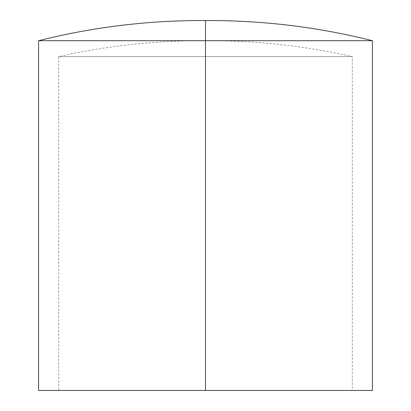 <?xml version="1.0" encoding="UTF-8"?>
<svg xmlns="http://www.w3.org/2000/svg" width="411" height="411" viewBox="0 0 411 411"><rect width="100%" height="100%" fill="white"/><g stroke="black" fill="none" stroke-linecap="round" stroke-linejoin="round"><path stroke-width="0.31" stroke-dasharray="2.06 1.54" d="M38.572 40.699L205.5 40.699L205.5 390.45L38.572 390.45L352.289 390.45L205.5 390.45L205.5 56.595L352.289 56.595L205.5 56.595L205.5 390.45L372.428 390.45L205.5 390.45L205.5 56.595L58.711 56.595L205.5 56.595L58.711 56.595L205.5 56.595L205.5 40.689L205.5 56.595L58.711 56.595L205.5 56.595L205.5 390.45L205.5 20.55L205.5 40.699L372.428 40.699M219.89 390.45L352.289 390.45L219.89 390.45M191.11 390.45L58.711 390.45L191.11 390.45M201.369 40.689L38.572 40.699L205.5 40.689L205.5 56.595L352.289 56.595L205.5 56.595L352.289 56.595L205.5 56.595L205.5 40.699L201.369 40.689C153.226 40.704 105.673 46.006 58.711 56.595L58.711 390.45M201.369 20.55L209.631 20.55M209.631 40.689L205.5 40.689L209.631 40.689C257.774 40.704 305.327 46.006 352.289 56.595L352.289 390.45"/><path stroke-width="0.62" d="M205.5 20.56L205.5 40.699L372.428 40.699L205.5 40.699L205.5 390.45L372.428 390.45L38.572 390.45L205.5 390.45L205.5 40.699L38.572 40.699C92.013 27.296 146.275 20.576 201.369 20.55L209.631 20.55C264.725 20.576 318.987 27.296 372.428 40.699L205.5 40.699L205.5 20.56M205.5 40.699L38.572 40.699L205.5 40.699M372.428 390.45L372.428 40.699M38.572 390.45L38.572 40.699"/></g></svg>
